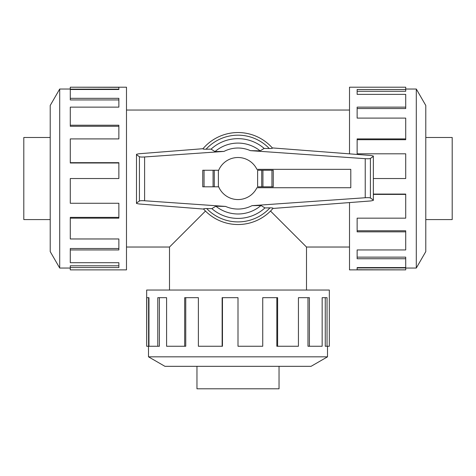 <?xml version="1.0" encoding="UTF-8"?>
<svg xmlns="http://www.w3.org/2000/svg" width="476" height="476" viewBox="0 0 476 476"><rect width="100%" height="100%" fill="white"/><g stroke="black" fill="none" stroke-linecap="round" stroke-linejoin="round"><path stroke-width="0.71" d="M270.523 211.058L306.496 247.032L306.496 290.045M169.504 290.045L169.504 247.032L205.477 211.058M425.788 137.499L452.2 137.499L452.2 219.579L425.788 219.579M50.212 219.579L23.8 219.579L23.8 137.499L50.212 137.499M279.037 366.324L279.037 388.797L196.963 388.797L196.963 366.324M416.298 268.042L425.788 251.602L425.788 105.47L416.298 89.03L416.298 268.042L405.713 268.042M349.509 202.574L349.509 269.868L405.713 269.868L357.137 269.755L357.137 267.577L405.713 267.577L405.713 258.748L357.137 258.748L357.137 249.942L405.713 249.942L405.713 231.848L357.137 231.848L357.137 218.163L405.713 218.163L405.713 194.398L373.351 194.398M405.713 194.398L405.713 194.077L373.351 194.077M405.713 231.848L405.713 230.783L357.137 230.783M405.713 258.748L405.713 257.141L357.137 257.141M357.137 267.577L357.137 267.928L405.713 267.928L405.713 269.755M59.702 89.03L50.212 105.47L50.212 251.602L59.702 268.042L59.702 89.03L70.287 89.03M70.287 218.163L70.287 238.97L118.863 238.97L118.863 249.942L70.287 249.942L70.287 262.698L118.863 262.698L118.863 267.577L70.287 267.577L70.287 269.868L126.491 269.868L126.491 87.203L70.287 87.203L118.863 87.322L118.863 89.494L70.287 89.494L70.287 98.33L118.863 98.33L118.863 107.13L70.287 107.13L70.287 125.224L118.863 125.224L118.863 138.909L70.287 138.909L70.287 162.679L118.863 162.679L118.863 178.536L70.287 178.536L70.287 203.27L118.863 203.27L118.863 218.163L70.287 218.163L70.287 217.371L118.863 217.371M70.287 162.679L70.287 162.994L118.863 162.994M70.287 125.224L70.287 126.289L118.863 126.289M70.287 98.33L70.287 99.93L118.863 99.93M118.863 89.494L118.863 89.143L70.287 89.143L70.287 87.322M148.494 356.833L164.934 366.324L311.066 366.324L327.506 356.833L148.494 356.833L148.494 346.254M277.627 346.254L298.434 346.254L298.434 297.673L309.406 297.673L309.406 346.254L322.157 346.254L322.157 297.673L327.042 297.673L327.042 346.254L329.332 346.254L329.332 290.045L146.667 290.045L146.667 346.254L146.781 297.673L148.958 297.673L148.958 346.254L157.794 346.254L157.794 297.673L166.594 297.673L166.594 346.254L184.688 346.254L184.688 297.673L198.373 297.673L198.373 346.254L222.143 346.254L222.143 297.673L238 297.673L238 346.254L262.734 346.254L262.734 297.673L277.627 297.673L277.627 346.254L276.836 346.254L276.836 297.673M222.143 346.254L222.459 346.254L222.459 297.673M184.688 346.254L185.753 346.254L185.753 297.673M157.794 346.254L159.395 346.254L159.395 297.673M148.958 297.673L148.607 297.673L148.607 346.254L146.781 346.254M350.794 187.734L350.794 169.337L256.909 169.337A21.027 21.027 0 0 0 218.377 170.979L218.377 186.092A21.027 21.027 0 0 0 256.909 187.734L350.794 187.734M273.26 186.818L273.26 170.259L273.26 186.818L257.623 186.818L257.623 170.259L261.717 170.259L261.717 186.818M218.674 170.259L202.74 170.259L202.74 186.818L218.674 186.818M214.283 186.818L214.283 170.259M207.096 208.571C204.305 208.512 203.187 208.696 203.752 209.119M203.603 209.071L138.909 203.96L136.487 203.425L136.487 203.026L139.426 201.009C140.111 200.676 141.836 200.592 144.603 200.759L225.588 206.423L215.866 206.221L211.85 208.637L206.709 208.559A43.364 43.364 0 0 0 269.946 207.863L264.942 207.929L260.997 205.513L252 205.656L365.235 197.742C368.007 197.576 369.733 197.659 370.411 197.992L373.351 200.003L373.351 200.39L370.893 200.931L272.932 208.452M272.32 147.917L370.893 155.491L373.351 156.033L373.351 156.414L370.411 158.431C369.733 158.764 368.007 158.847 365.235 158.681L250.412 150.654L260.134 150.85L264.15 148.435L269.291 148.512A43.364 43.364 0 0 0 206.054 149.208L211.058 149.143L215.003 151.564L224 151.416L144.603 156.967C141.836 157.134 140.111 157.05 139.426 156.717L136.487 154.7L136.487 154.301L138.909 153.766L202.996 148.702M268.904 148.506C271.695 148.56 272.813 148.375 272.248 147.953M202.74 186.818L202.74 170.259M273.26 170.259L261.717 170.259M203.145 148.643C202.586 149.071 203.692 149.256 206.465 149.202M272.855 208.428C273.414 208 272.308 207.816 269.535 207.869M373.351 156.414L373.351 200.003M136.487 154.7L136.487 203.026M203.526 208.982A45.993 45.993 0 0 0 273.075 208.286M211.85 208.637A39.877 39.877 0 0 0 264.942 207.929M260.134 150.85A35.444 35.444 0 0 0 215.003 151.564M272.474 148.09A45.993 45.993 0 0 0 202.925 148.786A45.993 45.993 0 0 1 272.474 148.09M264.15 148.435A39.877 39.877 0 0 0 211.058 149.143M215.866 206.221A35.444 35.444 0 0 0 260.997 205.513M309.406 346.254L307.978 346.254L307.978 297.673M327.042 346.254L325.263 346.254L325.263 297.673M70.287 249.942L70.287 248.514L118.863 248.514M70.287 267.577L70.287 265.798L118.863 265.798M373.351 178.536L405.713 178.536L405.713 153.802L357.137 153.802L357.137 138.909L405.713 138.909L405.713 139.7L357.137 139.7M405.713 138.909L405.713 118.102L357.137 118.102L357.137 107.13L405.713 107.13L405.713 108.558L357.137 108.558M405.713 107.13L405.713 94.379L357.137 94.379L357.137 89.494L405.713 89.494L405.713 91.279L357.137 91.279M405.713 89.494L405.713 87.203L349.509 87.203L349.509 153.849M204.049 186.818L204.049 170.259M213.075 186.818L213.075 170.259M271.951 170.259L271.951 186.818M262.925 170.259L262.925 186.818M370.411 158.431L370.411 197.992M139.426 156.717L139.426 201.009M144.603 156.967L144.603 200.759M365.235 158.681L365.235 197.742M250.412 150.654A30.523 30.523 0 0 0 224 151.416M225.588 206.423A30.523 30.523 0 0 0 252 205.656M126.491 247.032L169.504 247.032M126.491 110.039L349.509 110.039M327.506 356.833L327.506 346.254M59.702 268.042L70.287 268.042M416.298 89.03L405.713 89.03M306.496 247.032L349.509 247.032"/></g></svg>
